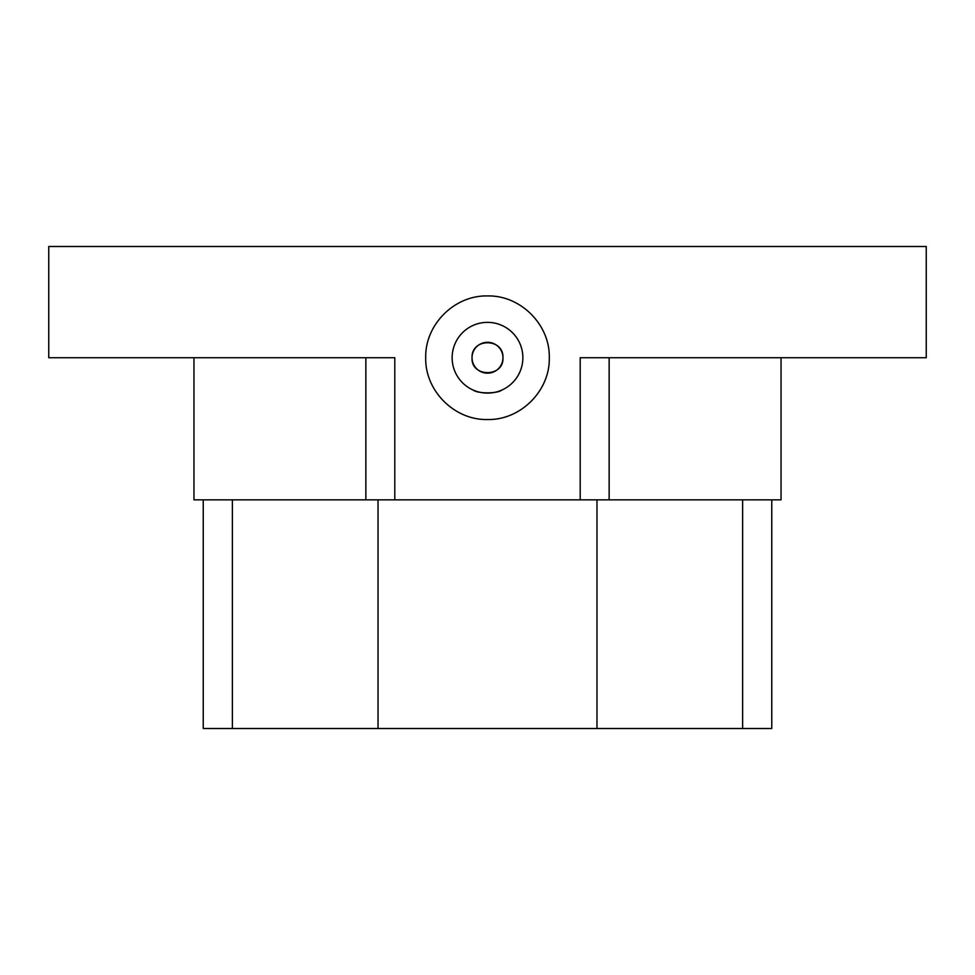 <?xml version="1.0" encoding="UTF-8"?>
<svg xmlns="http://www.w3.org/2000/svg" width="975" height="975" viewBox="0 0 975 975"><rect width="100%" height="100%" fill="white"/><g stroke="black" fill="none" stroke-linecap="round" stroke-linejoin="round"><path stroke-width="1.46" d="M473.241 390.085C477.531 393.778 497.469 393.778 501.759 390.085C497.469 393.778 477.531 393.778 473.241 390.085M502.954 357.727A15.454 15.454 0 0 0 487.5 342.286A15.454 15.454 0 0 0 472.046 357.727A15.454 15.454 0 0 0 487.5 373.181A15.454 15.454 0 0 0 502.954 357.727C503.892 337.801 471.108 337.801 472.046 357.727C470.84 377.569 504.16 377.569 502.954 357.727C504.16 377.569 470.84 377.569 472.046 357.727M522.868 357.727A35.368 35.368 0 0 1 469.816 388.355A35.368 35.368 0 0 1 469.816 327.1A35.368 35.368 0 0 1 522.868 357.727M487.5 295.937L487.5 295.937C520.528 295.108 550.119 324.699 549.291 357.727C550.119 390.756 520.528 420.347 487.5 419.53C454.472 420.347 424.881 390.756 425.709 357.727C424.881 324.699 454.472 295.108 487.5 295.937M203.239 499.858L203.239 728.508L771.761 728.508L771.761 499.858M580.198 499.858L580.198 357.727L926.25 357.727L926.25 246.492L48.75 246.492L48.75 357.727L394.802 357.727L394.802 499.858L781.036 499.858L781.036 357.727M193.964 357.727L193.964 499.858L394.802 499.858M596.968 499.858L596.968 728.508M378.032 499.858L378.032 728.508M742.633 499.858L742.633 728.508M232.367 499.858L232.367 728.508M365.857 357.727L365.857 499.858M609.143 357.727L609.143 499.858"/></g></svg>
